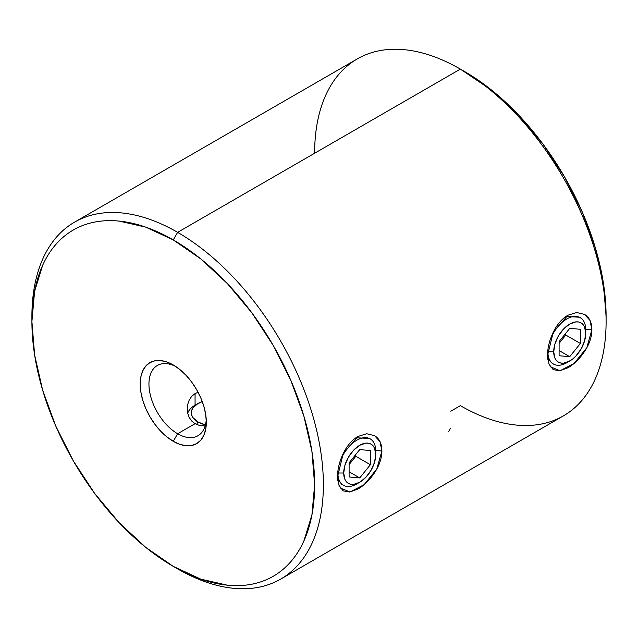 <?xml version="1.0" encoding="UTF-8"?>
<svg xmlns="http://www.w3.org/2000/svg" width="638" height="638" viewBox="0 0 638 638"><rect width="100%" height="100%" fill="white"/><g stroke="black" fill="none" stroke-linecap="round" stroke-linejoin="round"><path stroke-width="0.96" d="M550.307 366.762L560.036 370.742L574.104 363.437L586.793 347.75L591.889 329.734L585.748 329.407L591.889 329.734L590.006 320.435L584.512 314.39L576.696 312.5L567.948 315.212L553.186 332.462L547.587 355.278C547.532 348.005 549.398 340.397 553.186 332.454C556.974 324.495 561.895 318.745 567.964 315.204L576.704 312.5L584.52 314.39C589.384 317.341 591.841 322.453 591.889 329.734C591.825 336.968 589.36 344.241 584.504 351.546C579.615 358.851 574.096 364.258 567.94 367.767L559.741 370.782L553.186 369.633L549.039 364.218L547.587 355.278L547.843 359.417M565.906 316.512L579.336 317.206M340.309 487.998L350.039 491.986L364.107 484.681L376.795 468.994L381.891 450.97L375.75 450.643L381.891 450.97L380.009 441.671L374.514 435.626L366.698 433.744L357.95 436.456L343.188 453.698L337.59 476.522C337.534 469.249 339.4 461.641 343.188 453.698C346.976 445.739 351.897 439.989 357.966 436.448L366.706 433.744L374.522 435.634C379.387 438.577 381.843 443.689 381.891 450.97C381.827 458.204 379.363 465.477 374.506 472.79C369.617 480.095 364.099 485.502 357.942 489.003L349.744 492.026L343.188 490.869L339.041 485.462L337.59 476.522L337.845 480.653M355.908 437.756L369.338 438.45M448.737 431.36L450.292 428.616M195.069 393.574L198.099 392.282L195.069 393.574L191.655 396.373L195.069 393.574L195.069 405.178L195.069 393.574M175.53 366.364A40.569 23.423 -120 0 0 148.965 385.28A40.569 23.423 -120 0 0 177.635 433.744L173.265 441.313A46.757 26.995 60 0 1 140.201 384.052A46.757 26.995 60 0 1 173.265 364.968L179.717 369.426L185.913 375.176L191.631 382.002L196.64 389.643L200.755 397.801L203.809 406.167L205.691 414.413L206.321 422.228L205.691 429.31L203.809 435.379L200.755 440.22L196.64 443.633L191.631 445.483L185.913 445.715L179.717 444.303L173.265 441.313L166.813 436.855L160.609 431.105L154.898 424.278L149.89 416.638L145.775 408.48L142.721 400.114L140.838 391.868L140.201 384.052L140.838 376.97L142.721 370.893L145.775 366.06L149.89 362.647L154.898 360.797L160.609 360.566L166.813 361.977L173.265 364.968A46.757 26.995 60 0 1 206.321 422.228A46.757 26.995 60 0 1 173.265 441.313L177.635 433.744A40.569 23.423 60 0 1 151.134 397.992A40.569 23.423 60 0 1 157.347 365.478A40.569 23.423 60 0 1 175.53 366.364M606.1 321.528L606.1 316.472A199.917 115.422 -120 0 0 464.735 71.623L460.365 69.103L177.635 232.336L173.265 239.904A199.917 115.422 60 0 1 314.63 484.752A199.917 115.422 60 0 1 173.265 566.377L177.635 568.897A206.098 118.995 -120 0 0 323.37 484.752A206.098 118.995 -120 0 0 177.635 232.336A206.098 118.995 60 0 1 312.277 413.95A206.098 118.995 60 0 1 280.688 579.105A206.098 118.995 60 0 1 177.635 568.897L173.265 566.377L200.842 579.16L227.359 585.182C235.94 586.027 244.083 585.708 251.803 584.209C259.522 582.709 266.66 580.062 273.224 576.274C279.787 572.485 285.649 567.621 290.8 561.687C295.96 555.754 300.315 548.863 303.863 541.008L311.91 515.033L314.63 484.752L311.91 451.345L303.863 416.08L290.8 380.312L273.224 345.429L251.803 312.756L227.359 283.567L200.842 258.964L173.265 239.904L145.687 227.12L119.162 221.099C110.589 220.246 102.447 220.573 94.727 222.072C87.007 223.571 79.87 226.219 73.306 230.007C66.743 233.795 60.881 238.66 55.721 244.593C50.569 250.527 46.215 257.417 42.658 265.272L34.619 291.247L31.9 321.528L34.619 354.935L42.658 390.201L55.721 425.969L73.306 460.851L94.727 493.517L119.162 522.713L145.687 547.316L173.265 566.377A199.917 115.422 60 0 1 31.9 321.528A199.917 115.422 60 0 1 173.265 239.904L177.635 232.336L460.365 69.103A206.098 118.995 60 0 1 606.1 321.528A206.098 118.995 60 0 1 460.365 405.664L450.779 411.199M280.688 579.105L563.418 415.872A206.098 118.995 -120 0 0 595.007 250.718A206.098 118.995 -120 0 0 460.365 69.103L492.313 90.684L518.838 115.287L543.273 144.483L564.694 177.149L582.279 212.031L595.342 247.799L603.381 283.065L606.1 316.472M195.069 423.68L177.635 433.744L195.069 423.68L199.271 425.363L205.125 425.953L199.271 425.363L195.069 423.68L191.647 420.96L195.069 423.68M189.167 417.411L191.647 420.96L189.167 417.411L187.7 413.272L189.167 417.411M187.221 408.838L187.7 413.272L187.221 408.838L187.724 404.372L187.221 408.918M191.655 396.373L189.191 400.106L187.724 404.372M314.63 153.24A206.098 118.995 60 0 1 460.365 69.103A206.098 118.995 -120 0 0 357.312 58.895L74.582 222.128A206.098 118.995 60 0 1 177.635 232.336A206.098 118.995 -120 0 0 31.9 316.472L31.9 321.528M31.916 319.024A206.098 118.995 60 0 1 74.582 222.128M206.249 419.565A40.569 23.423 60 0 1 197.924 435.754A40.569 23.423 60 0 1 177.635 433.744A40.569 23.423 -120 0 0 206.249 419.565M337.638 478.42L341.617 484.218L338.012 479.593M547.635 357.184L551.615 362.974L548.01 358.357M197.979 421.997L196.568 424.437L197.979 421.997L205.436 424.852A22.657 13.079 180 0 1 197.979 421.997A22.657 13.079 180 0 1 197.979 403.495L193.067 407.738L191.783 410.194L191.344 412.746L191.783 415.298L193.067 417.754L197.979 421.997M197.979 403.495A22.657 13.079 180 0 1 202.27 401.557L195.069 405.178A26.78 15.464 0 0 0 187.692 413.241A26.78 15.464 180 0 1 196.648 404.34M568.338 361.754A26.78 15.464 -60 0 1 553.433 364.027A26.78 15.464 -60 0 1 547.882 351.769L553.712 351.769A22.657 13.079 -60 0 1 569.734 324.024A22.657 13.079 -60 0 1 585.756 333.267L585.756 329.902A26.78 15.464 120 0 0 570.779 317.174A26.78 15.464 120 0 0 549.541 341.872A26.78 15.464 -60 0 1 580.205 317.644A26.78 15.464 -60 0 1 585.756 329.902L585.756 333.267A22.657 13.079 -60 0 1 569.734 361.02A22.657 13.079 -60 0 1 553.712 351.769L547.882 351.769A26.78 15.464 120 0 0 566.823 362.703L572.86 358.859L575.867 356.068L581.058 349.058L584.536 341.051L585.756 333.267L584.536 326.895L583.052 324.551L581.058 322.9L578.634 321.999L575.867 321.887L569.734 324.024L563.601 328.969L558.409 335.979L554.932 343.986L553.712 351.769L554.932 358.141L556.416 360.486L558.409 362.137L560.834 363.038L563.601 363.15L569.734 361.02M547.882 351.769L547.882 351.769A26.78 15.464 -60 0 1 548.042 348.898A26.78 15.464 120 0 0 547.882 351.769M580.365 343.467L569.734 356.69L559.103 355.741L559.103 341.569L569.734 328.347L580.365 329.296L580.365 343.467L569.734 356.69L559.103 350.557L569.734 356.69L559.103 355.741L559.103 341.569L569.734 328.347L580.365 329.296L580.365 343.467L565.786 335.054L580.365 343.467M559.103 343.372L565.786 335.054L565.786 333.259L565.786 335.054L559.103 343.372M358.341 482.998A26.78 15.464 -60 0 1 343.435 485.271A26.78 15.464 -60 0 1 337.885 473.005L343.715 473.005A22.657 13.079 -60 0 1 359.736 445.26A22.657 13.079 -60 0 1 375.758 454.511L375.758 451.146A26.78 15.464 120 0 0 360.781 438.41A26.78 15.464 120 0 0 339.544 463.116A26.78 15.464 -60 0 1 370.207 438.888A26.78 15.464 -60 0 1 375.758 451.146L375.758 454.511L374.538 448.139L373.055 445.795L371.061 444.144L368.636 443.243L365.869 443.131L359.736 445.26L353.604 450.213L348.412 457.223L344.935 465.23L343.715 473.005L344.935 479.385L346.418 481.73L348.412 483.381L350.836 484.282L353.604 484.386L359.736 482.256L365.869 477.312L371.061 470.302L374.538 462.295L375.758 454.511A22.657 13.079 -60 0 1 359.736 482.256A22.657 13.079 -60 0 1 343.715 473.005L337.885 473.005A26.78 15.464 -60 0 1 338.044 470.134A26.78 15.464 120 0 0 337.885 473.005L337.885 473.005A26.78 15.464 120 0 0 356.825 483.939L359.736 482.256M359.736 477.934L349.106 476.985L349.106 462.813L359.736 449.591L370.367 450.54L370.367 464.711L359.736 477.934L349.106 476.985L349.106 462.813L359.736 449.591L370.367 450.54L370.367 464.711L355.789 456.298L355.789 454.495L355.789 456.298L370.367 464.711L359.736 477.934L349.106 471.793L359.736 477.934M349.106 464.608L355.789 456.298L349.106 464.608M460.365 69.103L464.735 71.623"/></g></svg>
